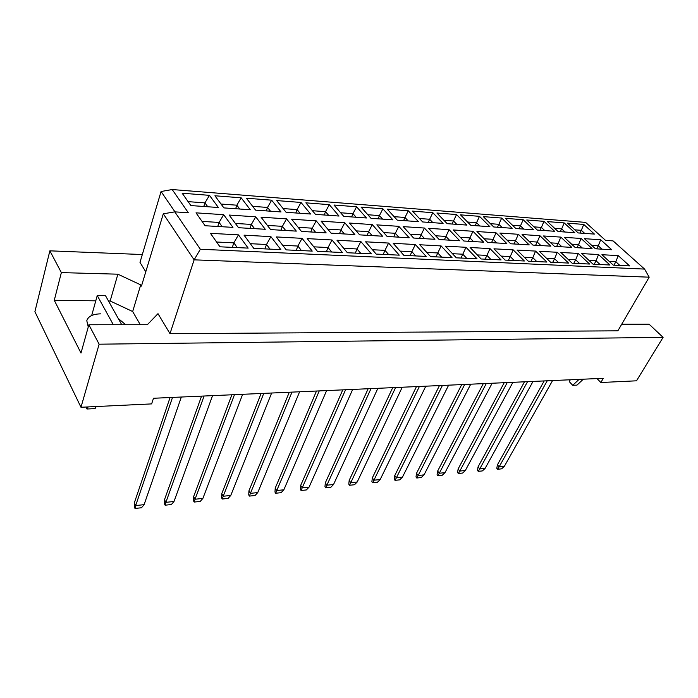 <?xml version="1.0" encoding="UTF-8"?>
<svg xmlns="http://www.w3.org/2000/svg" width="698" height="698" viewBox="0 0 698 698"><rect width="100%" height="100%" fill="white"/><g stroke="black" fill="none" stroke-linecap="round" stroke-linejoin="round"><path stroke-width="1.05" d="M100.687 313.856C92.886 314.004 88.253 316.281 86.788 320.687L88.253 326.996M597.052 378.586L600.83 382.513L636.506 380.811L663.1 337.361L649.096 324.195L621.717 324.221M169.998 333.67L617.87 330.817L649.184 277.176L194.123 259.839L163.297 213.806L141.458 286.101L140.717 284.863L117.866 274.192L61.354 272.604L54.278 300.306L80.994 353.048L88.873 324.762L147.339 324.71L158.001 313.672L169.998 333.67L194.123 259.839L200.343 249.256L644.577 269.079L613.08 240.897L605.567 240.4L585.57 222.383L172.17 189.542L188.355 212.759L174.788 211.86L200.343 249.256M88.873 324.762L99.125 344.193L663.1 337.361M142.322 254.534L49.863 250.835L34.9 311.692L80.977 407.266L151.632 403.898L153.49 398.261L603.316 378.307L600.83 382.513M80.977 407.266L99.125 344.193M49.863 250.835L61.354 272.604M145.777 271.81L139.993 262.378L161.064 191.514L172.17 189.542M140.281 324.71L132.672 311.526L140.717 284.863M629.622 265.912L613.306 265.153L601.92 254.718L618.21 255.599L629.622 265.912M611.727 249.744L595.446 248.785L584.435 238.681L600.69 239.763L611.727 249.744M594.417 234.092L578.18 232.94L567.518 223.168L583.729 224.433L594.417 234.092M609.93 264.996L593.082 264.21L581.722 253.61L598.544 254.526L609.93 264.996M592.079 248.584L575.274 247.589L564.298 237.346L581.076 238.463L592.079 248.584M574.82 232.704L558.068 231.527L547.45 221.606L564.167 222.906L574.82 232.704M589.592 264.045L572.177 263.233L560.869 252.475L578.241 253.418L589.592 264.045M571.802 247.389L554.448 246.359L543.515 235.959L560.834 237.111L571.802 247.389M554.596 231.274L537.312 230.052L526.746 220.001L543.995 221.345L554.596 231.274M568.573 263.067L550.574 262.23L539.318 251.297L557.266 252.275L568.573 263.067M550.853 246.15L532.923 245.094L522.052 234.537L539.929 235.723L550.853 246.15M533.734 229.799L515.874 228.543L505.369 218.343L523.177 219.722L533.734 229.799M546.848 262.055L528.229 261.183L517.035 250.076L535.593 251.088L546.848 262.055M529.206 244.867L510.674 243.776L499.864 233.062L518.344 234.284L529.206 244.867M512.184 228.281L493.73 226.972L483.295 216.624L501.688 218.055L512.184 228.281M524.373 261L505.099 260.101L493.975 248.82L513.187 249.867L524.373 261M506.835 243.55L487.666 242.415L476.935 231.535L496.042 232.8L506.835 243.55M489.909 226.702L470.845 225.358L460.488 214.853L479.491 216.328L489.909 226.702M501.103 259.918L481.149 258.984L470.112 247.511L489.996 248.601L501.103 259.918M483.688 242.18L463.847 241.011L453.203 229.956L472.974 231.274L483.688 242.18M466.892 225.079L447.165 223.683L436.904 213.021L456.544 214.548L466.892 225.079M477.013 258.792L456.335 257.824L445.394 246.167L465.985 247.293L477.013 258.792M459.738 240.766L439.182 239.554L428.642 228.325L449.102 229.686L459.738 240.766M443.082 223.395L422.665 221.955L412.501 211.119L432.83 212.707L443.082 223.395M452.042 257.623L430.605 256.628L419.768 244.762L441.119 245.932L452.042 257.623M434.924 239.301L413.635 238.044L403.2 226.632L424.401 228.037L434.924 239.301M418.434 221.65L397.293 220.158L387.25 209.164L408.286 210.796L418.434 221.65M426.155 256.419L403.898 255.381L393.201 243.314L415.336 244.527L426.155 256.419M409.211 237.782L387.137 236.482L376.841 224.878L398.811 226.335L409.211 237.782M392.904 219.844L371.004 218.299L361.093 207.132L382.888 208.824L392.904 219.844M399.282 255.163L376.178 254.081L365.621 241.805L388.603 243.061L399.282 255.163M382.548 236.212L359.644 234.86L349.497 223.055L372.278 224.573L382.548 236.212M366.459 217.977L343.748 216.371L333.984 205.02L356.573 206.774L366.459 217.977M371.38 253.863L347.377 252.737L336.986 240.243L360.849 241.552L371.38 253.863M354.889 234.58L331.096 233.176L321.115 221.17L344.768 222.741L354.889 234.58M339.027 216.04L315.47 214.373L305.872 202.839L329.299 204.654L339.027 216.04M342.386 252.51L317.424 251.341L307.216 238.62L332.021 239.972L342.386 252.51M326.158 232.879L301.44 231.422L291.651 219.207L316.211 220.847L326.158 232.879M310.575 214.024L286.101 212.297L276.696 200.57L301.004 202.455L310.575 214.024M312.233 251.097L286.25 249.884L276.26 236.927L302.06 238.341L312.233 251.097M296.31 231.117L270.606 229.598L261.026 217.174L286.546 218.867L296.31 231.117M281.024 211.939L255.599 210.142L246.403 198.215L271.644 200.178L281.024 211.939M280.849 249.631L253.793 248.375L244.03 235.165L270.894 236.639L280.849 249.631M265.266 229.284L238.515 227.705L229.171 215.054L255.721 216.816L265.266 229.284M250.32 209.766L223.884 207.899L214.914 195.772L241.159 197.804L250.32 209.766M248.165 248.113L219.957 246.795L210.464 233.333L238.446 234.86L248.165 248.113M232.958 227.374L205.099 225.733L196.016 212.846L223.648 214.687L232.958 227.374M218.387 207.507L190.877 205.57L182.169 193.224L209.461 195.344L218.387 207.507M174.98 211.869L161.064 191.514M132.672 311.526L110.171 301.004L108.478 300.986M95.783 300.829L54.278 300.306M110.171 301.004L117.866 274.192M125.692 324.727L118.276 318.506M203.79 206.477L204.95 202.874L188.111 201.643M207.768 206.756L204.95 202.874L209.461 195.344M217.759 226.475L219.102 222.444L202.045 221.397M222.2 226.737L219.102 222.444L223.648 214.687M232.303 247.371L233.856 242.869L216.581 242.014M237.276 247.598L233.856 242.869L238.446 234.86M235.654 208.728L236.849 205.195L221.03 204.043M239.737 209.016L236.849 205.195L241.159 197.804M249.989 228.386L251.376 224.433L235.374 223.447M254.561 228.656L251.376 224.433L255.721 216.816M264.917 248.889L266.523 244.492L250.329 243.689M270.03 249.125L266.523 244.492L270.894 236.639M266.296 210.901L267.535 207.437L252.676 206.355M270.492 211.197L267.535 207.437L271.644 200.178M280.98 230.209L282.402 226.344L267.386 225.419M285.665 230.488L282.402 226.344L286.546 218.867M296.249 250.355L297.889 246.045L282.707 245.286M301.475 250.599L297.889 246.045L302.06 238.341M295.812 212.986L297.078 209.592L283.118 208.571M300.096 213.283L297.078 209.592L301.004 202.455M310.793 231.972L312.25 228.185L298.151 227.312M315.575 232.251L312.25 228.185L316.211 220.847M326.367 251.76L328.043 247.537L313.803 246.83M331.698 252.004L328.043 247.537L332.021 239.972M324.238 214.993L325.53 211.668L312.416 210.709M328.61 215.298L325.53 211.668L329.299 204.654M339.49 233.664L340.982 229.956L327.746 229.136M344.367 233.952L340.982 229.956L344.768 222.741M355.334 253.112L357.053 248.968L343.686 248.305M360.761 253.365L357.053 248.968L360.849 241.552M351.652 216.93L352.97 213.667L340.641 212.768M356.093 217.244L352.97 213.667L356.573 206.774M367.148 235.305L368.666 231.657L356.233 230.89M372.095 235.592L368.666 231.657L372.278 224.573M383.228 254.412L384.973 250.355L372.435 249.736M388.742 254.674L384.973 250.355L388.603 243.061M378.089 218.797L379.433 215.595L367.855 214.748M382.6 219.12L379.433 215.595L382.888 208.824M393.803 236.875L395.347 233.298L383.673 232.582M398.828 237.172L395.347 233.298L398.811 226.335M410.092 255.669L411.872 251.681L400.111 251.106M415.685 255.93L411.872 251.681L415.336 244.527M403.619 220.603L404.98 217.462L394.1 216.668M408.19 220.926L404.98 217.462L408.286 210.796M419.524 238.393L421.086 234.886L410.127 234.214M424.602 238.69L421.086 234.886L424.401 228.037M435.997 256.881L437.794 252.964L426.766 252.423M441.66 257.143L437.794 252.964L441.119 245.932M428.275 222.348L429.654 219.259L419.437 218.518M432.9 222.671L429.654 219.259L432.83 212.707M444.347 239.859L445.935 236.413L435.648 235.784M449.486 240.164L445.935 236.413L449.102 229.686M460.994 258.042L462.809 254.203L452.452 253.697M466.7 258.312L462.809 254.203L465.985 247.293M452.112 224.032L453.508 220.996L443.911 220.298M456.78 224.363L453.508 220.996L456.544 214.548M468.323 241.272L469.929 237.896L460.27 237.294M473.514 241.578L469.929 237.896L472.974 231.274M485.11 259.167L486.951 255.398L477.24 254.918M490.877 259.438L486.951 255.398L489.996 248.601M475.155 225.663L476.568 222.679L467.555 222.025M479.866 225.995L476.568 222.679L479.491 216.328M491.505 242.642L493.12 239.318L484.063 238.76M496.732 242.956L493.12 239.318L496.042 232.8M508.414 260.258L510.264 256.559L501.155 256.105M514.217 260.529L510.264 256.559L513.187 249.867M497.456 227.234L498.878 224.311L490.424 223.692M502.202 227.574L498.878 224.311L501.688 218.055M513.92 243.968L515.543 240.697L507.045 240.173M519.181 244.283L515.543 240.697L518.344 234.284M530.934 261.305L532.801 257.667L524.259 257.248M536.779 261.584L532.801 257.667L535.593 251.088M519.05 228.761L520.481 225.882L512.541 225.306M523.823 229.101L520.481 225.882L523.177 219.722M535.602 245.251L537.242 242.04L529.276 241.543M540.898 245.565L537.242 242.04L539.929 235.723M552.711 262.326L554.587 258.749L546.586 258.356M558.583 262.596L554.587 258.749L557.266 252.275M539.955 230.244L541.404 227.408L533.961 226.867M544.763 230.584L541.404 227.408L543.995 221.345M556.594 246.49L558.252 243.332L550.774 242.869M561.925 246.804L558.252 243.332L560.834 237.111M573.782 263.312L575.667 259.796L568.172 259.42M579.68 263.582L575.667 259.796L578.241 253.418M560.224 231.675L561.672 228.883L554.701 228.377M565.048 232.015L561.672 228.883L564.167 222.906M576.932 247.685L578.59 244.579L571.592 244.152M582.28 248.008L578.59 244.579L581.076 238.463M594.173 264.263L596.075 260.808L589.06 260.459M600.097 264.542L596.075 260.808L598.544 254.526M579.872 233.062L581.329 230.323L574.794 229.843M584.715 233.402L581.329 230.323L583.729 224.433M596.633 248.854L598.308 245.792L591.756 245.391M602.008 249.169L598.308 245.792L600.69 239.763M613.935 265.188L615.837 261.785L609.275 261.453M619.876 265.458L615.837 261.785L618.21 255.599M174.788 211.86L163.297 213.806M644.577 269.079L649.184 277.176M181.218 397.354L144.102 504.663L141.502 507.751L135.011 508.458L134.4 507.184L134.339 502.839L170.076 397.52M134.339 502.839L135.665 505.561L172.519 397.415M135.011 508.458L135.665 505.561L144.102 504.663M182.213 396.988L176.55 397.241M212.428 396.002L174.003 501.487L171.385 504.523L165.121 505.204L164.484 503.956L164.501 499.681L201.556 396.124M164.501 499.681L165.871 502.351L204.078 396.019M165.121 505.204L165.871 502.351L174.003 501.487M213.579 395.591L208.117 395.836M242.494 394.702L202.882 498.407L200.239 501.408L194.184 502.063L193.529 500.841L193.616 496.636L231.876 394.78M193.616 496.636L195.021 499.245L234.467 394.667M194.184 502.063L195.021 499.245L202.882 498.407M243.776 394.257L238.524 394.492M299.433 392.206L257.754 492.57L255.075 495.484L249.422 496.095L248.732 494.917L248.933 490.842L289.286 392.241M248.933 490.842L250.408 493.355L292 392.119M249.422 496.095L250.408 493.355L257.754 492.57M300.969 391.718L296.083 391.936M352.481 389.868L309.083 487.108L306.387 489.935L301.082 490.511L300.376 489.377L300.681 485.415L342.77 389.868M300.681 485.415L302.208 487.841L345.58 389.737M301.082 490.511L302.208 487.841L309.083 487.108M354.226 389.353L349.672 389.563M402.039 387.652L357.219 481.986L354.497 484.735L349.524 485.276L348.791 484.185L349.183 480.337L392.712 387.652M349.183 480.337L350.762 482.676L395.609 387.521M349.524 485.276L350.762 482.676L357.219 481.986M403.941 387.154L399.684 387.338M271.47 393.436L230.776 495.44L228.115 498.389L222.269 499.026L221.598 497.831L221.746 493.687L261.096 393.489M221.746 493.687L223.186 496.252L263.757 393.367M222.269 499.026L223.186 496.252L230.776 495.44M272.892 392.965L267.823 393.192M326.42 391.02L283.842 489.795L281.146 492.666L275.675 493.25L274.977 492.099L275.23 488.085L316.491 391.028M275.23 488.085L276.731 490.554L319.256 390.906M275.675 493.25L276.731 490.554L283.842 489.795M328.06 390.514L323.34 390.723M377.679 388.742L333.531 484.508L330.817 487.291L325.687 487.85L324.963 486.742L325.32 482.841L368.16 388.742M325.32 482.841L326.873 485.215L371.013 388.611M325.687 487.85L326.873 485.215L333.531 484.508M379.503 388.236L375.105 388.428M425.606 386.596L380.174 479.543L377.452 482.257L372.627 482.78L371.886 481.707L372.322 477.912L416.462 386.596M372.322 477.912L373.919 480.207L419.393 386.465M372.627 482.78L373.919 480.207L380.174 479.543M427.586 386.107L423.468 386.291M121.749 324.736L105.511 295.69L97.249 295.559L91.691 315.496M113.329 324.745L97.249 295.559M96.245 406.533L95.076 408.618L86.962 409.011L88.123 406.925M85.994 407.021L86.962 409.011M583.319 379.197L576.984 385.113L572.718 385.322L579.043 379.389M570.301 379.773L569.245 381.605L572.718 385.322M448.421 385.575L402.432 477.17L399.71 479.849L395.033 480.355L394.283 479.299L394.754 475.565L439.452 385.575M394.754 475.565L396.368 477.816L442.41 385.444M395.033 480.355L396.368 477.816L402.432 477.17M450.472 385.087L446.484 385.27M491.942 383.603L445.001 472.642L442.262 475.251L437.855 475.731L437.096 474.71L437.637 471.071L483.295 383.63M437.637 471.071L439.278 473.253L486.305 383.499M437.855 475.731L439.278 473.253L445.001 472.642M494.097 383.158L490.354 383.324M532.853 381.754L485.127 468.375L482.397 470.914L478.243 471.359L477.467 470.382L478.069 466.84L524.495 381.806M478.069 466.84L479.735 468.943L527.54 381.675M478.243 471.359L479.735 468.943L485.127 468.375M535.087 381.335L531.571 381.492M470.531 384.572L424.035 474.876L421.304 477.519L416.767 478.008L416.008 476.97L416.514 473.288L461.718 384.589M416.514 473.288L418.146 475.504L464.702 384.458M416.767 478.008L418.146 475.504L424.035 474.876M472.633 384.109L468.768 384.275M512.707 382.67L465.357 470.478L462.617 473.052L458.342 473.514L457.574 472.511L458.141 468.925L504.209 382.705M458.141 468.925L459.799 471.071L507.237 382.574M458.342 473.514L459.799 471.071L465.357 470.478M514.906 382.234L511.276 382.391M552.397 380.864L504.349 466.325L501.618 468.838L497.578 469.274L496.793 468.306L497.43 464.807L544.178 380.934M497.43 464.807L499.105 466.883L547.241 380.794M497.578 469.274L499.105 466.883L504.349 466.325M554.674 380.471L551.254 380.619"/></g></svg>
